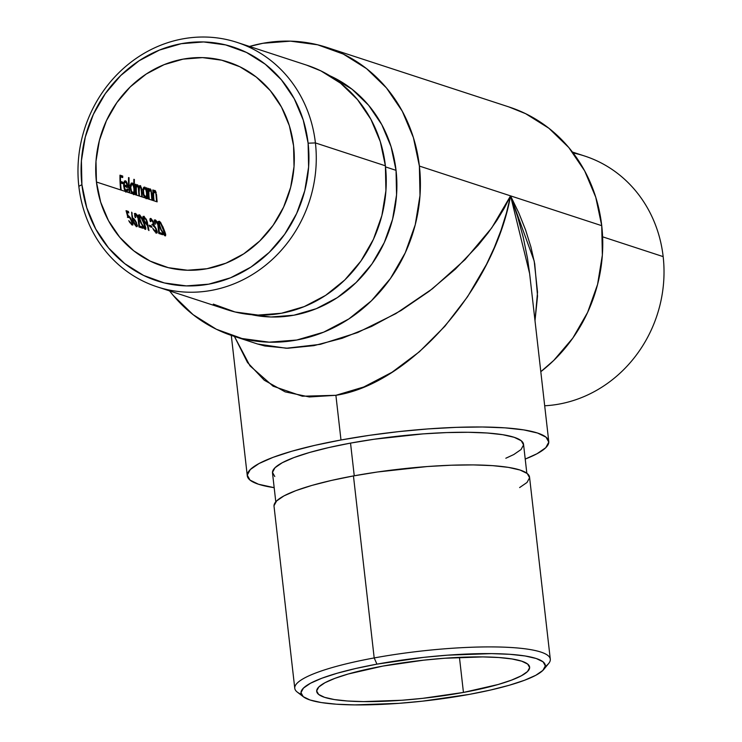 <?xml version="1.0" encoding="UTF-8"?>
<svg xmlns="http://www.w3.org/2000/svg" width="742" height="742" viewBox="0 0 742 742"><rect width="100%" height="100%" fill="white"/><g stroke="black" fill="none" stroke-linecap="round" stroke-linejoin="round"><path stroke-width="1.11" d="M145.553 197.929L145.914 196.927L145.553 197.929M146.109 198.773A108.286 99.456 108.1 0 1 146.053 198.235A108.286 99.456 108.1 0 0 146.109 198.773M146.35 196.315A108.286 99.456 -71.9 0 0 146.397 196.843A108.286 99.456 -71.9 0 1 146.35 196.315M144.69 188.134L145.107 188.969M143.744 187.29L144.226 187.568M143.614 188.589L142.65 189.46L144.662 188.394L146.053 190.082M132.966 193.81L133.328 192.818L132.966 193.81M133.467 194.116A108.286 99.456 108.1 0 0 133.523 194.664A108.286 99.456 108.1 0 1 133.467 194.116L157.146 201.852A107.154 98.417 108.1 0 1 156.664 196.38L155.532 190.926L154.457 190.388L153.399 192.039A107.154 98.417 108.1 0 1 153.353 190.082L152.852 189.924A107.154 98.417 -71.9 0 0 153.548 200.683L152.398 200.303A107.154 98.417 108.1 0 1 151.915 194.831L150.784 189.368L149.708 188.839L148.66 190.49A107.154 98.417 108.1 0 1 148.604 188.533L148.103 188.366A107.154 98.417 -71.9 0 0 148.808 199.125L147.658 198.754A107.154 98.417 108.1 0 1 146.953 187.995L146.443 187.828A107.154 98.417 -71.9 0 0 146.499 189.831L145.024 187.207L143.976 187.234L143.308 188.218L143.095 193.792L144.903 197.854L142.334 197.01A107.154 98.417 108.1 0 1 141.824 191.204L140.526 185.769L139.357 186.056L138.8 187.735L137.65 184.804L136.593 184.962L136.064 186.298A107.154 98.417 108.1 0 1 136.018 184.415L135.517 184.257A107.154 98.417 -71.9 0 0 136.222 195.016L135.063 194.636A107.154 98.417 108.1 0 1 134.376 179.481L133.866 179.314A107.154 98.417 -71.9 0 0 133.912 185.806L132.679 183.274L131.38 183.116L130.267 187.837L130.982 191.38L132.317 193.736L133.477 194.116L134.367 192.623A107.154 98.417 -71.9 0 0 134.562 194.469L129.748 192.892L132.317 193.736L130.982 191.38L130.267 187.837L130.722 184.109L132.197 182.977L131.362 183.135L132.911 183.524L133.912 185.806L133.439 185.899L133.912 185.806A107.154 98.417 -71.9 0 1 133.866 179.314L134.376 179.481A107.154 98.417 108.1 0 0 135.063 194.636L134.562 194.469A107.154 98.417 -71.9 0 1 134.367 192.623L133.328 192.818L134.367 192.623L134.117 193.393M133.764 192.206A108.286 99.456 -71.9 0 0 133.81 192.725A108.286 99.456 -71.9 0 1 133.764 192.206M131.158 183.172L132.521 184.934M131.028 184.47L130.063 185.342L131.9 184.285M126.706 190.23L125.769 192.122L126.771 189.785M126.808 187.54L126.761 187.04M124.461 180.983L125.815 182.634M123.636 185.212L127.262 185.862L123.636 185.212M124.229 182.291L123.71 182.625M213.297 304.109L235.075 311.983L258.077 315.072L281.431 313.254L304.229 306.604L325.608 295.381L344.733 280.012L360.881 261.082L373.421 239.332L381.87 215.579L385.914 190.759L385.395 165.809L315.415 142.928A128.589 118.099 108.1 0 1 157.174 286.848A128.589 118.099 108.1 0 1 78.838 186.316L81.908 184.675A122.949 112.923 108.1 0 1 181.308 43.685A122.949 112.923 108.1 0 1 308.115 143.187L315.415 142.928A128.589 118.099 -71.9 0 0 182.801 38.872A128.589 118.099 -71.9 0 0 78.838 186.316A128.589 118.099 108.1 0 1 237.088 42.405A128.589 118.099 108.1 0 1 315.415 142.928L385.395 165.809A128.589 118.099 -71.9 0 0 307.058 65.277L237.088 42.405M543.775 669.432L548.681 663.469A128.589 22.696 173.5 0 0 502.037 647.089A128.589 22.696 173.5 0 0 374.191 657.941L376.936 664.146A122.949 21.703 -6.5 0 1 499.171 653.776A122.949 21.703 -6.5 0 1 543.775 669.432A122.949 21.703 -6.5 0 1 469.38 694.373L490.564 690.032L509.142 685.283L524.427 680.303L535.817 675.276L542.875 670.406L545.342 665.88L543.107 661.864L536.262 658.516L525.067 655.965L509.958 654.314L491.519 653.619L447.565 655.167L423.738 657.356L376.936 664.146L355.761 668.486L337.174 673.235L321.889 678.216L310.499 683.243L303.441 688.112L300.974 692.638L303.209 696.655L310.054 700.003L321.249 702.553L336.358 704.204L354.797 704.9L398.76 703.351L422.578 701.162L469.38 694.373A122.949 21.703 -6.5 0 1 303.422 696.821A122.949 21.703 -6.5 0 1 376.936 664.146L374.191 657.941A128.589 22.696 -6.5 0 1 550.295 659.184A128.589 22.696 -6.5 0 1 545.268 666.557M573.139 152.973A128.589 118.099 108.1 0 1 663.163 256.621A128.589 118.099 -71.9 0 0 584.826 156.089L572.416 152.027M550.295 659.184L529.556 477.171A128.589 22.696 173.5 0 0 353.452 475.928L374.191 657.941L353.452 475.928L331.303 480.464L311.863 485.426L295.882 490.638L283.963 495.888L276.58 500.989L274.011 505.719M526.829 473.22L523.546 444.337A126.335 22.297 173.5 0 0 350.53 443.104L354.249 475.78L350.53 443.104L328.771 447.565L309.664 452.444L293.962 457.564L282.266 462.73L275.004 467.729L272.481 472.385L274.772 476.512M602.606 236.819L663.163 256.621L602.606 236.819M396.043 170.345A126.335 116.03 -71.9 0 0 329.763 75.721L352.042 89.225L368.635 105.299L381.805 124.684L391.062 146.656L396.043 170.345L396.553 194.858L392.583 219.252L384.273 242.578L371.955 263.948L356.095 282.544L337.304 297.644L316.305 308.672L293.897 315.211L270.96 316.992L251.631 314.701A126.335 116.03 -71.9 0 0 396.043 170.345L385.515 166.904L396.043 170.345M463.444 692.434A107.154 18.912 -6.5 0 1 316.695 691.386A107.154 18.912 -6.5 0 1 382.872 666.084A107.154 18.912 -6.5 0 1 529.63 667.132A107.154 18.912 -6.5 0 1 463.444 692.434L459.446 657.366L463.444 692.434L422.652 698.343L401.895 700.253L363.58 701.607L347.506 701.005L334.336 699.558L324.588 697.332L318.615 694.419L316.667 690.923L318.819 686.971L324.968 682.723L334.892 678.355L348.221 674.005L382.872 666.084L423.663 660.176L444.43 658.265L482.736 656.911L498.809 657.514L511.98 658.961L521.737 661.187L527.701 664.099L529.649 667.596L527.506 671.547L521.348 675.786L511.423 680.164L498.105 684.514L463.444 692.434M508.752 106.885L525.651 113.693L548.904 128.264L568.826 147.565L584.64 170.855L595.752 197.224L601.734 225.679L602.356 255.118L597.579 284.409L587.608 312.419L572.815 338.092L553.764 360.417L540.807 371.686A151.711 139.338 -71.9 0 0 601.734 225.679L510.561 195.869L491.723 227.915L465.123 259.552L432.484 288.731L395.885 313.597L357.69 332.537L320.358 344.344L286.273 348.248L257.632 344.01L264.838 345.985L287.775 348.248L313.903 345.642L342.229 338.259L371.659 326.397L401.06 310.499L429.312 291.179L455.319 269.179L478.089 245.342L487.976 233.025L496.741 220.587L504.291 208.168L510.561 195.869L529.621 273.52L527.479 258.262L523.286 237.561L517.628 216.692L510.561 195.869L506.443 213.037L501.026 230.28L494.358 247.438L486.502 264.347L467.534 296.772L444.857 326.295L419.351 351.791L391.971 372.289L363.793 386.981L335.894 395.31L340.986 439.987A151.711 26.777 -6.5 0 1 548.755 441.462A151.711 26.777 -6.5 0 1 525.215 459.066L537.041 453.724L545.75 447.714L548.783 442.13L546.029 437.177L537.579 433.04L523.778 429.896L505.135 427.856L482.374 426.993L456.376 427.355L428.134 428.913L398.732 431.612L369.303 435.35L340.986 439.987L335.894 395.31L309.34 396.961L285.16 391.869L264.273 380.229L247.494 362.495L234.426 336.423L249.961 365.825L273.084 386.183L302.337 396.219L335.894 395.31C409.983 384.031 493.727 288.415 510.561 195.869L601.734 225.679A151.711 139.338 -71.9 0 0 509.318 107.071L326.972 47.46A151.711 139.338 108.1 0 1 419.388 166.069L510.561 195.869L419.388 166.069A151.711 139.338 108.1 0 1 232.682 335.857A151.711 139.338 108.1 0 1 169.584 290.901L173.174 295.362L193.096 314.664L216.349 329.244L242.031 338.528L269.179 342.173L296.726 340.031L323.633 332.184L348.851 318.939L371.417 300.807L390.459 278.473L405.253 252.809L415.232 224.789L420 195.498L419.388 166.069L413.405 137.613L402.294 111.235L386.471 87.946L366.557 68.644L343.305 54.073L317.613 44.789L290.474 41.144L262.918 43.286L249.498 46.458A151.711 139.338 108.1 0 1 326.972 47.46M124.906 190.601L125.602 191.538L121.187 190.1A107.154 98.417 108.1 0 1 120.603 182.949L122.829 183.673A107.154 98.417 108.1 0 1 122.764 182.161L120.538 181.428A107.154 98.417 108.1 0 1 120.464 176.856L122.699 177.588A107.154 98.417 108.1 0 1 122.718 176.058L119.981 175.168A107.154 98.417 -71.9 0 0 120.686 189.933L96.432 182.003A107.154 98.417 108.1 0 1 228.304 62.078A107.154 98.417 108.1 0 1 293.582 145.849A107.154 98.417 108.1 0 1 161.71 265.784A107.154 98.417 108.1 0 1 96.432 182.003L129.748 192.892A107.154 98.417 108.1 0 1 129.052 177.746L128.542 177.579A107.154 98.417 -71.9 0 0 129.238 192.734L126.808 191.937L127.745 190.035L127.309 188.83L126.149 190.62L124.591 188.431L124.174 186.149L127.847 187.355L127.04 182.931L125.741 180.9L124.619 180.992L123.775 183.033L124.535 189.785M158.408 227.664L158.788 233.48L162.6 234.722A107.154 98.417 108.1 0 1 161.941 233.322L159.326 232.469L158.751 226.022L156.822 221.487L155.588 220.068L154.624 220.003L154.698 223.101L155.486 224.14L155.05 221.96L155.43 221.302L156.191 221.682L157.861 224.566L158.408 227.664M150.005 220.17L150.283 221.487L150.784 221.654L151.043 219.845L152.676 221.478L153.344 223.481L152.5 224.26A107.154 98.417 -71.9 0 0 153.047 225.689L155.254 227.794L156.469 230.818L156.293 231.634L155.588 231.504L152.787 228.369L153.677 230.001L156.135 232.858L157.109 232.969L157.295 232.227L156.135 228.564L154.011 225.271L152.973 221.116L151.09 218.593L150.246 218.491L149.967 219.215M151.971 227.34A107.154 98.417 108.1 0 1 151.387 225.92L149.235 225.216A107.154 98.417 -71.9 0 0 149.819 226.635L151.971 227.34A107.154 98.417 108.1 0 1 151.387 225.92L150.311 226.115A108.286 99.456 -71.9 0 0 150.626 226.904A108.286 99.456 -71.9 0 1 150.311 226.115L151.387 225.92L149.235 225.216A107.154 98.417 -71.9 0 0 149.819 226.635L151.971 227.34M144.004 216.247L142.956 216.989L143.336 219.465L145.089 222.98L147.324 224.659L148.233 229.751L148.966 230.558L147.009 221.051L144.004 216.247M138.559 221.172L138.94 226.987L142.752 228.239A107.154 98.417 108.1 0 1 142.093 226.829L139.477 225.976L138.902 219.539L136.973 214.995L135.74 213.575L134.775 213.52L134.849 216.608L135.638 217.647L135.202 215.468L135.582 214.809L136.343 215.189L138.012 218.083L138.559 221.172M134.339 219.122L132.744 218.231L131.612 212.175L132.15 218.018L133.161 221.839L134.97 224.947L136.778 226.579L137.456 225.763L134.942 219.901M131.594 224.705L132.883 225.011L132.391 221.821L130.258 217.554L127.893 215.829L126.901 212.249L128.811 212.871A107.154 98.417 108.1 0 1 128.347 211.424L126.047 210.672L127.949 217.48L128.904 217.174L130.193 218.315L132.169 222.999L131.38 223.583L128.765 220.671L131.9 224.928L132.883 225.011L132.874 223.37M139.663 214.809L138.819 215.199L138.828 216.896L140.739 222.711L144.004 228.332L145.72 229.343L145.376 226.273L143.076 220.328L139.663 214.809M144.532 223.963L144.059 222.758M139.06 217.99L139.793 220.318M159.511 221.302L158.667 221.682L158.677 223.379L160.587 229.204L163.852 234.815L165.568 235.835L165.54 233.813L162.925 226.82L159.511 221.302M164.381 230.447L160.56 222.294L158.946 221.274L158.677 223.379M158.909 224.483L163.184 233.971M136.064 186.298L135.573 186.39L136.064 186.298A107.154 98.417 108.1 0 1 136.018 184.415L135.517 184.257A107.154 98.417 -71.9 0 0 136.222 195.016L136.723 195.174A107.154 98.417 108.1 0 1 136.296 190.675L136.333 187.346L137.205 185.973L138.281 187.68L138.541 190.481A107.154 98.417 -71.9 0 0 139.023 195.925L136.723 195.174A107.154 98.417 108.1 0 1 136.296 190.675L135.814 190.759L136.222 188.95M136.25 188.116L136.751 186.261L137.891 186.52L136.751 186.261M138.235 187.485L138.541 190.481A107.154 98.417 -71.9 0 0 139.023 195.925L139.524 196.092A107.154 98.417 108.1 0 1 139.134 191.928L139.116 188.403L139.839 186.928L140.915 187.902L141.323 191.037A107.154 98.417 -71.9 0 0 141.824 196.843L139.524 196.092A107.154 98.417 108.1 0 1 139.134 191.928L138.643 192.02L139.134 191.928L139.533 187.207L140.674 187.364L141.23 189.72M146.703 197.511L146.953 196.741A107.154 98.417 -71.9 0 0 147.148 198.587L146.063 198.225L146.953 196.741L145.914 196.927L146.953 196.741A107.154 98.417 -71.9 0 0 147.148 198.587L147.658 198.754A107.154 98.417 108.1 0 1 146.953 187.995L146.443 187.828A107.154 98.417 -71.9 0 0 146.499 189.831L145.989 189.924L146.499 189.831L145.729 187.939L144.449 187.16M151.451 190.991L150.162 188.848L148.66 190.49A107.154 98.417 108.1 0 1 148.604 188.533L148.103 188.366A107.154 98.417 -71.9 0 0 148.808 199.125L149.309 199.292A107.154 98.417 108.1 0 1 148.938 195.424L148.873 192.002L149.865 190.128L151.071 191.696L151.442 195.1A107.154 98.417 -71.9 0 0 151.897 200.136L149.309 199.292A107.154 98.417 108.1 0 1 148.938 195.424L148.456 195.508L148.938 195.424L148.827 192.558L148.261 192.67L149.272 190.648M156.2 192.54L154.911 190.406L153.399 192.039A107.154 98.417 108.1 0 1 153.353 190.082L152.852 189.924A107.154 98.417 -71.9 0 0 153.548 200.683L154.058 200.841A107.154 98.417 108.1 0 1 153.687 196.973L153.622 193.551L154.614 191.677L155.82 193.254L156.182 196.649A107.154 98.417 -71.9 0 0 156.645 201.694L154.058 200.841A107.154 98.417 108.1 0 1 153.687 196.973L153.195 197.066L153.687 196.973L153.566 194.116L153 194.219L154.021 192.197M274.178 487.67L258.466 484.229L250.017 480.102L247.262 475.14L250.295 469.556L259.004 463.546L273.065 457.35L291.921 451.201L314.849 445.339L340.986 439.987A151.711 26.777 -6.5 0 0 247.29 475.808A151.711 26.777 -6.5 0 0 274.178 487.67M505.831 458.241L513.779 454.549L521.042 449.541L523.564 444.885L521.274 440.767L514.234 437.326L502.733 434.701L487.216 433.003L468.267 432.289L446.61 432.586L423.098 433.885L374.107 439.245L350.53 443.104A126.335 22.297 173.5 0 0 272.5 472.932L275.792 501.824M537.542 296.058L535.001 320.739L537.542 292.163L534.203 261.082L510.561 195.869L518.797 212.908L525.614 230.029L530.938 247.067L534.722 263.855L537.542 296.058M153.232 222.683A126.335 116.03 108.1 0 1 152.833 220.856L153.232 222.683M81.908 184.675L86.758 207.732L95.764 229.102L108.582 247.976L124.721 263.614L143.568 275.43L164.381 282.952L186.381 285.902L208.706 284.167L230.512 277.814L250.944 267.083L269.235 252.382L284.668 234.286L296.661 213.483L304.749 190.777L308.607 167.043L308.115 143.187L303.265 120.13L294.259 98.751L281.441 79.886L265.293 64.239L246.455 52.432L225.633 44.91L203.642 41.951L181.308 43.685L159.511 50.048L139.069 60.779L120.788 75.48L105.345 93.575L93.362 114.37L85.274 137.075L81.407 160.81L81.908 184.675L78.838 186.316A128.589 118.099 -71.9 0 0 211.461 290.382A128.589 118.099 -71.9 0 0 315.415 142.928L308.115 143.187A122.949 112.923 108.1 0 1 208.706 284.167A122.949 112.923 108.1 0 1 81.908 184.675M293.582 145.849L294.017 166.644L290.651 187.336L283.602 207.12L273.158 225.253L259.7 241.02L243.766 253.829L225.948 263.187L206.953 268.725L187.494 270.236L168.323 267.667L150.172 261.11L133.755 250.815L119.685 237.18L108.508 220.736L100.662 202.102L96.432 182.003L95.996 161.218L99.372 140.526L106.412 120.742L116.865 102.609L130.314 86.842L146.257 74.024L164.065 64.675L183.07 59.137L202.529 57.616L221.7 60.195L239.852 66.752L256.268 77.047L270.338 90.682L281.515 107.126L289.361 125.76L293.582 145.849M157.174 286.848L227.145 309.72A128.589 118.099 -71.9 0 0 385.395 165.809L380.321 141.694L370.907 119.332L357.496 99.595L340.615 83.234L320.906 70.889L306.576 65.12M544.693 405.772A128.589 118.099 -71.9 0 0 663.163 256.621A128.589 118.099 108.1 0 1 544.693 405.772M519.623 487.568L527.005 482.476L529.575 477.737L527.237 473.535L520.086 470.038L508.381 467.367L492.577 465.642L473.285 464.909L451.247 465.215L427.318 466.532L377.455 471.995L353.452 475.928A128.589 22.696 173.5 0 0 274.03 506.285L294.769 688.298A128.589 22.696 -6.5 0 1 374.191 657.941A128.589 22.696 173.5 0 0 297.301 692.11L303.422 696.821M301.326 694.354A128.589 22.696 -6.5 0 1 294.769 688.298M120.686 189.933L121.187 190.1A107.154 98.417 108.1 0 1 120.603 182.949L122.829 183.673A107.154 98.417 108.1 0 1 122.764 182.161L121.725 182.346A108.286 99.456 -71.9 0 0 121.762 183.33A108.286 99.456 -71.9 0 1 121.725 182.346L122.764 182.161L120.538 181.428A107.154 98.417 108.1 0 1 120.464 176.856L122.699 177.588A107.154 98.417 108.1 0 1 122.718 176.058L121.669 176.253A108.286 99.456 -71.9 0 0 121.651 177.245A108.286 99.456 -71.9 0 1 121.669 176.253L122.718 176.058L119.981 175.168A107.154 98.417 -71.9 0 0 120.686 189.933M120.056 181.799L121.725 182.346L120.056 181.799M119.972 175.696L121.669 176.253L119.972 175.696M123.951 182.282L123.654 185.732L124.322 189.182L126.214 191.918L127.457 191.158L127.81 189.59L127.309 188.83L126.826 190.304L125.008 190.777L126.01 190.592L123.701 186.242L127.847 187.355L127.207 183.46L126.697 183.562L127.207 183.46M126.446 181.632L125.5 180.788L124.406 181.243M127.81 189.59L127.105 189.72L127.81 189.59M126.826 190.304L126.01 190.592M126.437 183.014L127.262 185.862L123.626 184.944L124.535 182.801L123.793 182.94L125.648 182.17M123.96 182.384L123.497 182.996M124.535 182.801L124.999 182.189L126.094 182.523L127.262 185.862L124.146 184.851L124.535 182.801M124.999 182.189L125.556 182.133M129.238 192.734L129.748 192.892A107.154 98.417 108.1 0 1 129.052 177.746L128.542 177.579A107.154 98.417 -71.9 0 0 129.238 192.734M131.195 184.508L130.573 184.61M133.875 187.438L133.996 191.445L133.096 192.837L131.501 191.195L130.75 187.54L131.612 184.415L133.18 185.315L134.089 189.136L133.838 192.011L132.781 192.809L131.501 191.195L130.778 188.023L130.295 188.106L131.612 184.415L132.883 184.823L133.458 185.964M132.234 184.313L131.612 184.415L132.883 184.823M131.751 192.994L132.809 192.197M132.076 193.022L132.781 192.809M136.324 186.186L135.582 186.659L136.324 186.186M139.134 187.105L138.485 187.401M139.533 187.207L140.674 187.364M141.295 190.675L141.323 191.037A107.154 98.417 -71.9 0 0 141.824 196.843L142.334 197.01A107.154 98.417 108.1 0 1 141.824 191.204L141.332 191.297L141.824 191.204L141.416 187.633M140.897 186.242L139.672 185.713L140.238 185.611L139.357 186.056L138.8 187.735M140.238 185.611L139.774 185.648M136.389 184.879L137.548 186.817M138.587 186.613L138.272 185.658M136.018 184.415L135.517 184.508L136.018 184.415M139.394 185.899L139.95 186.594M143.948 187.244L144.783 187.095L143.308 188.227M144.783 187.095L143.976 187.234M142.9 189.822L143.568 195.489L144.903 197.854L146.063 198.225M143.781 188.616L143.16 188.728M142.881 192.224L144.198 188.533L145.766 189.423L146.675 193.254L146.434 196.129L145.367 196.918L144.087 195.313L143.364 192.132L142.881 192.224M144.662 197.14L145.701 196.945L143.827 194.599L143.429 190.323L144.198 188.533L145.469 188.941M144.338 197.112L145.395 196.315M146.462 191.557L146.582 195.563L145.367 196.918M149.763 191.093L149.059 190.351L147.918 191.686L148.827 190.323M150.014 190.128L151.071 191.696L151.442 195.1A107.154 98.417 -71.9 0 0 151.897 200.136L152.398 200.303A107.154 98.417 108.1 0 1 151.915 194.831L151.424 194.923L151.915 194.831L151.758 192.883M150.162 188.848L149.29 189.117M149.838 189.711L149.114 189.043M148.66 190.49L148.159 190.583L148.66 190.49M148.604 188.533L148.103 188.626L148.604 188.533M154.512 192.642L153.807 191.9L152.666 193.235L153.575 191.872M154.753 191.686L155.82 193.254L156.182 196.649A107.154 98.417 -71.9 0 0 156.645 201.694L157.146 201.852A107.154 98.417 108.1 0 1 156.664 196.38L156.172 196.472L156.664 196.38L156.506 194.441M154.911 190.406L154.039 190.675L154.586 191.269M153.399 192.039L152.908 192.132L153.399 192.039M153.353 190.082L152.852 190.175L153.353 190.082M128.153 215.746L126.901 212.249L128.811 212.871A107.154 98.417 108.1 0 1 128.347 211.424L126.047 210.672L127.949 217.48L129.525 217.554M128.357 217.183L128.904 217.174M129.498 217.527L131.538 220.791M131.622 223.704L130.963 223.824M131.965 221.979L132.057 223.62M131.52 223.667L128.765 220.671M129.164 221.45L130.008 222.841M132.688 222.683L129.887 217.026M129.173 216.228L127.513 215.95M127.698 216.117L128.385 216.71M127.466 215.959L128.459 215.774M128.347 211.424L127.29 211.618A108.286 99.456 -71.9 0 0 127.55 212.462A108.286 99.456 -71.9 0 1 127.29 211.618L128.347 211.424M126.186 211.266L127.29 211.618L126.186 211.266M127.383 215.968L128.218 216.534M133.94 218.714L132.744 218.231L131.612 212.175L132.15 218.018L133.161 221.839L134.97 224.947M135.814 225.902L137.094 226.616L137.456 225.763L136.203 223.017M136.361 225.958L136.213 226.69M132.317 218.538L132.976 219.011L132.197 218.491L133.272 218.287L132.484 218.436M136.602 222.943L135.452 220.689M132.744 218.231L132.197 218.334L132.744 218.231M132.243 213.065L131.677 213.167L132.243 213.065M133.495 221.58L133.254 220.736M136.138 225.178L133.477 221.515L133.347 219.715L134.552 220.3L136.138 222.85L136.509 225.141L135.285 225.336L136.138 225.178L133.337 222.118M132.651 219.882L133.3 219.762M136.101 224.724L136.361 225.967M135.545 224.882L135.424 224.093M133.727 219.678L136.138 222.85M134.747 213.548L135.127 217.48L135.638 217.647L135.202 215.468L135.823 214.837L138.012 218.083L138.94 226.987L142.752 228.239A107.154 98.417 108.1 0 1 142.093 226.829L140.989 227.033A108.286 99.456 -71.9 0 0 141.332 227.775A108.286 99.456 -71.9 0 1 140.989 227.033L142.093 226.829L138.847 226.087L139.477 225.976L139.264 222.748L138.615 222.869L139.264 222.748L138.902 219.539L136.973 214.995L134.775 213.52L135.387 213.408M138.875 226.338L140.989 227.033L138.875 226.338M134.33 213.603L135.118 214.15M135.072 214.095L134.497 213.668M144.597 227.534L144.811 229.157L144.597 227.534M145.302 229.361L143.327 227.479M145.886 228.248L144.978 225.132M141.963 217.898L139.533 214.763L138.819 215.199L138.828 216.896M138.476 214.957L139.793 216.191L138.735 215.078M137.762 217.081L137.762 215.384M140.247 221.506L143.252 227.377M143.243 221.802L145.089 227.516L143.818 228.119L144.653 227.961L140.34 221.747L139.681 216.256L142.13 219.205M144.523 225.188L145.015 226.839M144.968 227.915L142.074 224.668L139.57 218.009L139.681 216.256L140.757 216.85L144.226 224.344M139.886 217.295L139.385 216.701M140.451 216.516L140.961 217.109M137.697 216.581L137.678 216.117M145.089 227.34L143.744 228.184M144.783 225.995L145.033 226.95M147.584 223.017L147.009 221.051M146.712 220.272L146.081 218.899M143.113 216.432L143.048 218.361L144.375 221.858M145.998 224.056L147.324 224.659L148.233 229.751L148.966 230.558L147.927 224.928L147.38 225.021M146.786 221.867L146.814 222.98L146.044 223.054L143.54 220.049L143.865 217.638L145.989 219.651L146.87 222.702L145.358 223.351L146.304 223.175L144.338 220.866L143.865 217.638L145.386 218.658L146.526 220.94M146.424 222.85L146.851 225.123M142.946 216.441L143.549 216.905M149.494 225.846L150.311 226.115L149.494 225.846M150.199 218.538L150.756 218.436L149.977 219.103L150.283 221.487L150.784 221.654L151.229 219.873L153.102 222.442L153.232 224.075L152.5 224.26A107.154 98.417 -71.9 0 0 153.047 225.689L153.891 226.171M154.967 227.349L156.052 229.352M155.857 231.625L154.957 231.792L155.857 231.625M155.384 231.012L155.291 230.539M156.386 230.345L156.293 231.634M155.486 231.448L154.104 230.669L152.787 228.369M153.075 228.935L154.104 230.669M156.516 233.034L157.295 232.227L157.044 230.91L154.54 225.883L152.935 225.475L154.076 224.817L153.186 222.693M156.154 232.886L155.95 231.114L156.005 233.173M150.134 218.862L150.756 219.474M150.756 218.436L150.246 218.491M150.032 218.788L151.155 220.012M154.596 220.04L154.985 223.973L155.486 224.14L155.05 221.96L155.672 221.329L157.861 224.566L158.788 233.48L162.6 234.722A107.154 98.417 108.1 0 1 161.941 233.322L160.847 233.517A108.286 99.456 -71.9 0 0 161.19 234.259A108.286 99.456 -71.9 0 1 160.847 233.517L161.941 233.322L158.695 232.58L159.326 232.469L159.113 229.241L158.473 229.361L159.113 229.241L158.751 226.022L156.822 221.487L154.624 220.003L155.236 219.892M158.723 232.83L160.847 233.517L158.723 232.83M154.178 220.086L154.976 220.634M154.92 220.587L154.355 220.161M153.427 222.452L153.297 221.468M164.446 234.018L164.659 235.65L164.446 234.018M165.151 235.854L163.11 233.869M165.735 234.732L164.826 231.625M158.324 221.441L160.309 223.008L161.979 225.698M157.61 223.565L157.61 221.877M164.817 234.398L163.676 234.602L164.501 234.453L160.189 228.23L159.345 223.11L159.855 222.702L160.606 223.333L164.937 233.999L164.501 234.453L163.463 233.563L161.394 230.039L159.419 224.501L159.855 222.702M164.937 233.832L163.722 234.602M164.372 231.68L164.863 233.331M159.734 223.778L159.233 223.194M160.309 223.008L160.81 223.602M163.092 228.295L164.075 230.836M158.797 222.897L159.651 222.683L158.593 221.57M157.554 223.073L157.527 222.609M164.641 232.487L164.882 233.442M529.621 273.52L548.755 441.462M257.632 344.019L232.682 335.857M247.281 475.761L231.291 335.393M125.305 190.815L126.344 190.62M124.183 182.291L125.231 182.105M136.101 186.168L137.14 185.973M138.902 187.077L139.941 186.891M148.79 190.323L149.838 190.128M153.538 191.872L154.586 191.686M127.429 217.341L128.505 217.146M134.506 215.004L135.563 214.809M138.745 216.386L139.802 216.191M145.497 223.398L146.573 223.203M142.946 217.768L144.004 217.573M151.841 224.501L152.917 224.307M155.106 231.866L156.2 231.671M149.921 220.049L150.988 219.855M154.355 221.496L155.412 221.302"/></g></svg>
